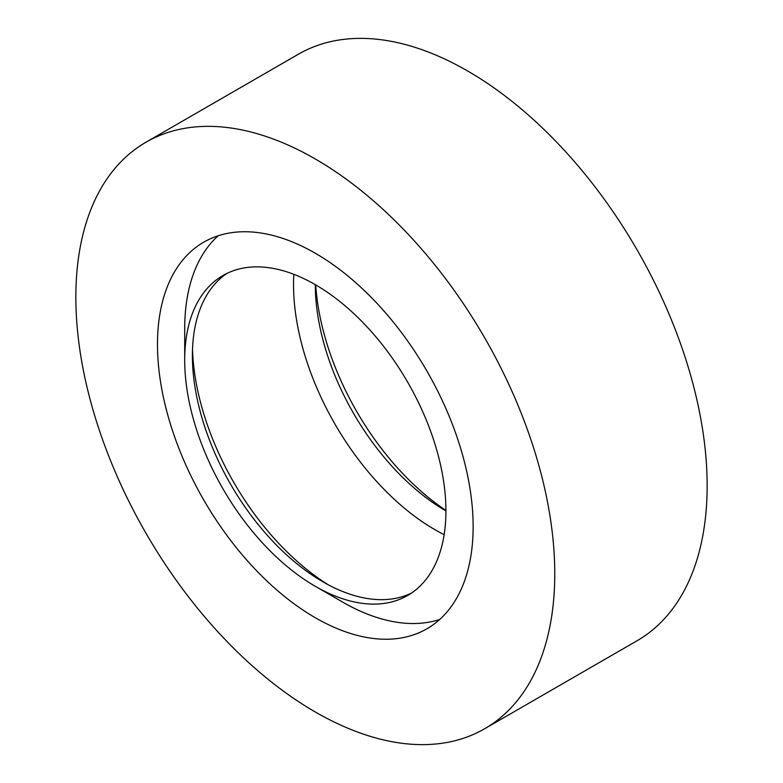 <?xml version="1.0" encoding="UTF-8"?>
<svg xmlns="http://www.w3.org/2000/svg" width="783" height="783" viewBox="0 0 783 783"><rect width="100%" height="100%" fill="white"/><g stroke="black" fill="none" stroke-linecap="round" stroke-linejoin="round"><path stroke-width="1.17" d="M315.304 158.988A338.647 195.515 60 0 1 536.541 457.399A338.647 195.515 60 0 1 484.628 728.767A338.647 195.515 60 0 1 315.304 711.992A338.647 195.515 60 0 1 94.077 413.571A338.647 195.515 60 0 1 145.99 142.212A338.647 195.515 60 0 1 315.304 158.988M145.99 142.212L298.372 54.233A338.647 195.515 60 0 1 467.696 71.008A338.647 195.515 60 0 1 688.923 369.429A338.647 195.515 60 0 1 637.01 640.788L484.628 728.767M342.523 602.019A223.194 128.862 60 0 1 342.514 602.019L315.304 586.31A184.719 106.645 60 0 1 184.7 360.082A184.719 106.645 60 0 1 222.949 275.518A184.719 106.645 60 0 1 315.304 284.669A184.719 106.645 60 0 1 435.984 447.445A184.719 106.645 60 0 1 407.669 595.462A184.719 106.645 60 0 1 315.304 586.31L342.514 602.019A223.194 128.862 60 0 0 439.684 619.49M184.7 360.082L184.7 328.654A223.194 128.862 60 0 1 218.154 235.781M315.304 617.728A223.194 128.862 60 0 1 169.5 421.048A223.194 128.862 60 0 1 203.707 242.192A223.194 128.862 60 0 1 315.304 253.252A223.194 128.862 60 0 1 461.118 449.931A223.194 128.862 60 0 1 426.911 628.788A223.194 128.862 60 0 1 315.304 617.728M411.437 593.093A184.719 106.645 60 0 1 323.007 581.867L323.007 581.867A184.719 106.645 60 0 1 192.393 355.639A184.719 106.645 60 0 1 226.884 273.433M328.341 584.813A200.105 115.532 60 0 1 192.501 349.541M444.147 534.672A200.105 115.532 60 0 1 435.035 529.748A200.105 115.532 60 0 1 293.831 274.324M445.919 510.898L445.919 510.898A184.719 106.645 60 0 1 315.304 284.669L315.304 284.669M445.919 510.418A200.105 115.532 60 0 1 315.725 284.914"/></g></svg>
